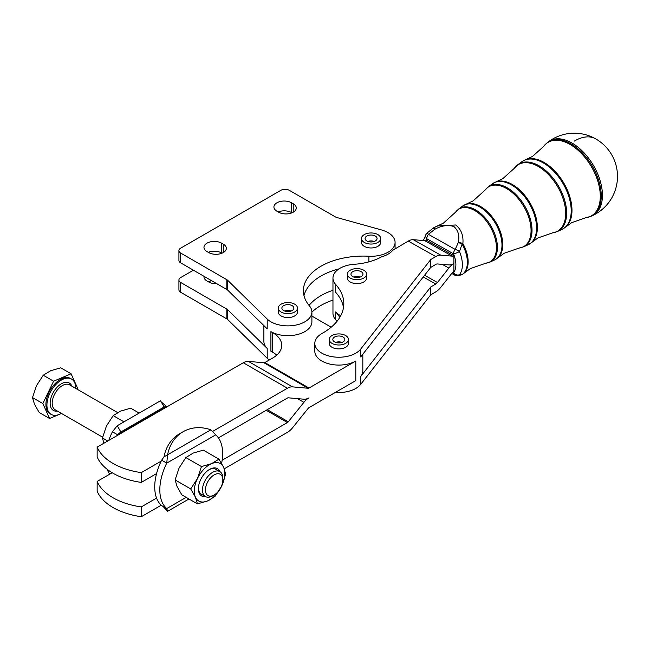<?xml version="1.0" encoding="UTF-8"?>
<svg xmlns="http://www.w3.org/2000/svg" width="650" height="650" viewBox="0 0 650 650"><rect width="100%" height="100%" fill="white"/><g stroke="black" fill="none" stroke-linecap="round" stroke-linejoin="round"><path stroke-width="0.97" d="M366.567 274.146L366.567 278.062A9.604 5.541 180 0 1 361.067 283.083A9.604 5.541 180 0 1 350.862 282.344A9.604 5.541 180 0 1 347.368 278.062L347.368 274.146A9.604 5.541 0 0 0 350.862 278.428A9.604 5.541 0 0 0 361.067 279.159A9.604 5.541 0 0 0 366.567 274.146A9.604 5.541 0 0 0 363.074 269.864A9.604 5.541 0 0 0 352.869 269.132A9.604 5.541 0 0 0 347.368 274.146M352.332 271.944A6.004 3.461 180 0 1 358.995 270.879A6.004 3.461 180 0 1 362.968 274.146A6.004 3.461 180 0 1 361.603 276.348A6.004 3.461 180 0 1 354.941 277.404A6.004 3.461 180 0 1 350.967 274.146A6.004 3.461 180 0 1 352.332 271.944M360.141 277.087A6.004 3.461 0 0 0 353.795 277.087M215.288 474.321A12.301 7.101 -60 0 1 222.844 479.919A12.301 7.101 -60 0 1 214.143 494.991A12.301 7.101 -60 0 1 212.997 495.56A12.301 7.101 -60 0 1 205.514 488.605A12.301 7.101 -60 0 1 215.288 474.321M222.844 479.919L222.844 478.205A14.406 8.32 120 0 0 219.863 471.608A14.406 8.32 120 0 0 213.996 471.656A14.406 8.32 120 0 0 203.523 484.152A14.406 8.32 120 0 0 205.457 496.559A14.406 8.32 120 0 0 211.315 496.519A14.406 8.32 120 0 0 212.656 495.844L214.143 494.991M75.79 388.432A20.41 11.781 120 0 0 71.557 379.064A20.41 11.781 120 0 0 63.253 379.121A20.41 11.781 120 0 0 48.417 396.825A20.41 11.781 120 0 0 51.155 414.408A20.41 11.781 120 0 0 59.459 414.351A20.41 11.781 120 0 0 61.384 413.384M71.557 379.064L70.541 378.471A20.41 11.781 120 0 0 62.237 378.536A20.41 11.781 120 0 0 47.401 396.24A20.41 11.781 120 0 0 50.131 413.822L51.155 414.408M34.499 404.267L39.236 412.531L49.587 418.503L42.851 403.561L53.601 381.209L71.094 373.791L60.743 367.811L50.635 370.736L43.258 375.229L36.514 385.621L32.5 397.589L34.499 404.267M219.863 471.608L215.784 469.259A14.406 8.32 120 0 0 209.918 469.3A14.406 8.32 120 0 0 209.056 469.706M198.404 488.158A14.406 8.32 120 0 0 199.168 491.66A14.406 8.32 120 0 0 201.378 494.211L205.457 496.559M269.303 359.986A24.009 13.861 180 0 1 267.207 358.256L267.207 348.449A24.009 13.861 180 0 1 263.884 341.412L263.884 325.593M226.826 279.703L226.826 289.502L180.684 262.86A6.004 3.461 -0 0 1 178.929 260.406L178.929 250.607A6.004 3.461 180 0 1 180.684 248.154L280.841 190.328A6.004 3.461 180 0 1 285.09 189.312A6.004 3.461 180 0 1 289.331 190.328L335.294 216.864A6.004 3.461 0 0 0 336.066 217.246A6.004 3.461 0 0 0 336.936 217.539L381.493 229.938A24.009 13.861 180 0 1 395.078 242.426A24.009 13.861 180 0 1 368.883 256.23A60.019 34.653 0 0 0 303.387 290.737A60.019 34.653 0 0 0 309.465 305.931A24.009 13.861 180 0 1 311.894 312.008A24.009 13.861 180 0 1 294.206 325.382A24.009 13.861 180 0 1 267.207 319.044L227.76 280.394A6.004 3.461 -0 0 0 227.329 280.028A6.004 3.461 -0 0 0 226.826 279.703L180.684 253.061A6.004 3.461 180 0 1 178.929 250.607M226.826 289.502A6.004 3.461 180 0 1 227.329 289.827A6.004 3.461 180 0 1 227.76 290.192L227.76 280.394M293.239 203.759A10.327 5.964 180 0 1 296.262 207.976A10.327 5.964 180 0 1 293.239 212.184A10.327 5.964 180 0 1 278.639 212.184L276.941 211.209A10.327 5.964 180 0 1 273.918 206.993A10.327 5.964 180 0 1 276.941 202.776A10.327 5.964 180 0 1 291.541 202.776L293.239 203.759L293.239 212.184M223.291 244.14A10.327 5.964 180 0 1 226.322 248.357A10.327 5.964 180 0 1 223.291 252.566A10.327 5.964 180 0 1 208.699 252.566L207.001 251.591A10.327 5.964 180 0 1 203.97 247.374A10.327 5.964 180 0 1 207.001 243.157A10.327 5.964 180 0 1 221.593 243.157L223.291 244.14L223.291 252.566M453.879 255.669A4.802 2.738 119.4 0 1 452.205 256.132L440.798 255.182A14.406 8.214 -60.6 0 0 435.768 256.588L430.706 259.577L360.701 349.082A24.009 13.861 180 0 1 333.767 356.923A24.009 13.861 180 0 1 314.811 343.379A24.009 13.861 180 0 1 316.94 337.667A24.009 13.861 180 0 1 322.059 333.45A72.02 41.584 0 0 0 343.817 303.672A72.02 41.584 0 0 0 335.676 284.464A24.009 13.861 180 0 1 332.963 278.062A24.009 13.861 180 0 1 354.144 264.298A48.019 27.722 0 0 0 381.623 256.831A24.009 13.861 0 0 0 392.844 250.217L408.273 241.093A14.406 8.214 119.4 0 1 413.303 239.696L424.718 240.646A4.802 2.738 -60.6 0 0 426.392 240.175L453.879 255.669L453.879 263.51A14.406 8.214 119.4 0 0 448.849 268.06L437.442 282.514A4.802 2.738 -60.6 0 1 435.768 284.026L430.706 287.016L360.701 376.521A24.009 13.861 180 0 0 362.822 370.817L362.822 354.201M337.009 321.311A72.02 41.584 0 0 0 335.676 319.751A24.009 13.861 180 0 1 332.963 313.349L332.963 278.062M267.207 348.449L227.76 309.798A6.004 3.461 0 0 0 227.329 309.433A6.004 3.461 0 0 0 226.826 309.099L226.826 318.906L180.684 292.264A6.004 3.461 0 0 1 178.929 289.811L178.929 280.012A6.004 3.461 180 0 1 180.684 277.558L193.416 270.213M226.826 309.099L180.684 282.466A6.004 3.461 180 0 1 178.929 280.012M226.826 318.906A6.004 3.461 180 0 1 227.329 319.231A6.004 3.461 180 0 1 227.76 319.597L227.76 309.798M216.783 283.701A10.327 5.964 180 0 1 208.699 281.97L207.001 280.995A10.327 5.964 180 0 1 203.97 276.778A10.327 5.964 180 0 1 204.002 276.323M221.593 463.401A44.411 25.642 120 0 0 222.633 453.578A44.411 25.642 120 0 0 215.703 434.858L210.868 429.812A44.411 36.262 60 0 0 183.129 431.722A44.411 36.262 60 0 0 167.602 454.789L166.741 463.125L161.647 460.192A44.411 25.642 120 0 0 161.2 461.11A44.411 25.642 -60 0 0 156.569 473.59A44.411 25.642 120 0 0 154.724 486.907A44.411 25.642 120 0 0 156.569 498.087L141.294 506.911A60.019 34.653 180 0 1 97.151 481.431L97.151 491.229A60.019 34.653 0 0 0 141.294 516.709L141.294 506.911M141.294 516.709L161.2 505.221A44.411 25.642 -60 0 1 156.569 498.087M161.2 505.221A44.411 25.642 120 0 0 161.647 505.619L166.741 508.56L167.602 511.314L163.126 506.472M215.703 434.858L166.741 463.125A44.411 25.642 120 0 0 159.819 489.848A44.411 25.642 120 0 0 166.741 508.56L186.16 497.356M97.151 447.127A60.019 34.653 0 0 0 141.294 472.607L141.294 482.406A60.019 34.653 180 0 1 97.151 456.926L97.151 447.127L117.065 435.63A44.411 25.642 -60 0 1 117.512 434.704L166.473 406.437L164.125 406.981L161.184 401.895L166.473 406.437A44.411 25.642 -60 0 1 166.928 406.843L243.295 362.749A14.406 8.32 -60 0 1 248.389 361.384L264.006 362.781A2.397 1.389 120 0 0 264.859 362.554L272.61 358.077A31.208 18.021 0 0 0 281.751 345.337A31.208 18.021 0 0 0 272.61 332.597L270.912 331.614L270.912 351.219L272.61 352.194A31.208 18.021 0 0 1 276.729 355.136M117.512 434.704L112.418 431.762L117.252 425.726L120.859 431.966L117.512 434.704M108.794 440.407A44.411 25.642 -60 0 1 112.418 431.762M218.944 459.152L203.344 450.141L193.237 453.066L185.851 457.559L179.116 467.951L175.102 479.919L177.101 486.598L181.838 494.861L197.438 503.864L195.439 497.185A21.604 12.472 120 0 0 200.241 501.662A21.604 12.472 120 0 0 207.545 500.947A21.604 12.472 120 0 0 221.666 486.062A21.604 12.472 120 0 0 223.681 467.407A21.604 12.472 120 0 0 218.871 462.938A21.604 12.472 120 0 0 211.567 463.645L218.944 459.152L223.681 467.407L225.68 474.094L221.666 486.062L214.931 496.454L207.545 500.947L197.438 503.864M219.993 471.689A15.787 9.116 120 0 0 219.879 471.421A15.787 9.116 120 0 0 209.56 469.406A15.787 9.116 120 0 0 198.396 488.743A15.787 9.116 120 0 0 199.241 493.179A15.787 9.116 120 0 0 205.595 496.641M107.729 441.017L102.44 437.97L103.854 443.251M571.626 142.838A43.046 25.155 59.4 0 1 602.436 195.341A43.046 25.155 59.4 0 1 592.126 215.776L592.126 215.776A43.217 43.217 0 0 0 595.497 138.767A43.217 43.217 0 0 0 548.381 141.822A43.046 25.155 59.4 0 1 571.626 142.838M334.181 337.252A6.004 3.461 180 0 1 340.844 336.196A6.004 3.461 180 0 1 344.817 339.454A6.004 3.461 180 0 1 343.452 341.656A6.004 3.461 180 0 1 336.789 342.713A6.004 3.461 180 0 1 332.816 339.454A6.004 3.461 180 0 1 334.181 337.252M341.989 342.396A6.004 3.461 0 0 0 335.644 342.396M348.416 339.454L348.416 343.379A9.604 5.541 180 0 1 342.916 348.392A9.604 5.541 180 0 1 332.711 347.652A9.604 5.541 180 0 1 329.217 343.379L329.217 339.454A9.604 5.541 0 0 0 332.711 343.736A9.604 5.541 0 0 0 342.916 344.467A9.604 5.541 0 0 0 348.416 339.454A9.604 5.541 0 0 0 344.923 335.173A9.604 5.541 0 0 0 334.717 334.441A9.604 5.541 0 0 0 329.217 339.454M366.827 236.056A6.004 3.461 180 0 1 373.368 235.3A6.004 3.461 180 0 1 377.073 238.501A6.004 3.461 180 0 1 375.318 240.955A6.004 3.461 180 0 1 368.777 241.703A6.004 3.461 180 0 1 365.072 238.501A6.004 3.461 180 0 1 366.827 236.056M374.246 241.443A6.004 3.461 0 0 0 367.892 241.443M380.673 238.501L380.673 242.426A9.604 5.541 180 0 1 375.537 247.333A9.604 5.541 180 0 1 365.617 246.984A9.604 5.541 180 0 1 364.284 246.35A9.604 5.541 180 0 1 361.465 242.426L361.465 238.501A9.604 5.541 0 0 0 364.284 242.426A9.604 5.541 0 0 0 374.749 243.628A9.604 5.541 0 0 0 380.673 238.501A9.604 5.541 0 0 0 377.861 234.585A9.604 5.541 0 0 0 367.396 233.382A9.604 5.541 0 0 0 361.465 238.501M283.644 305.638A6.004 3.461 180 0 1 290.184 304.891A6.004 3.461 180 0 1 293.889 308.092A6.004 3.461 180 0 1 292.134 310.537A6.004 3.461 180 0 1 285.594 311.293A6.004 3.461 180 0 1 281.889 308.092A6.004 3.461 180 0 1 283.644 305.638M291.062 311.033A6.004 3.461 0 0 0 284.716 311.033M297.489 308.092L297.489 312.008A9.604 5.541 180 0 1 292.354 316.924A9.604 5.541 180 0 1 282.433 316.574A9.604 5.541 180 0 1 281.101 315.933A9.604 5.541 180 0 1 278.289 312.008L278.289 308.092A9.604 5.541 0 0 0 281.101 312.016A9.604 5.541 0 0 0 291.566 313.211A9.604 5.541 0 0 0 297.489 308.092A9.604 5.541 0 0 0 294.678 304.168A9.604 5.541 0 0 0 284.213 302.973A9.604 5.541 0 0 0 278.289 308.092M335.424 392.381A24.009 13.861 180 0 0 360.701 384.361L430.706 294.864L435.768 291.866A14.406 8.214 119.4 0 0 440.798 287.316L452.205 272.87A4.802 2.738 -60.6 0 1 453.879 271.351L453.879 263.51A14.406 8.214 -60.6 0 1 448.849 264.908L437.442 263.957A4.802 2.738 119.4 0 0 435.768 264.428L430.706 267.418L430.706 259.577M462.881 274.064A4.802 3.892 -123.3 0 1 462.532 274.332A4.802 3.892 -123.3 0 1 462.093 274.568L459.477 274.69A4.802 3.802 -141.8 0 1 453.513 272.797A4.802 2.738 119.4 0 0 454.504 274.999A4.802 4.802 0 0 0 457.275 275.6L457.275 275.6A4.802 4.314 -95 0 0 459.477 274.69A26.796 15.657 59.4 0 0 459.477 251.566A4.802 1.609 -152.4 0 0 455.187 249.421L458.218 242.734A4.802 1.917 20.7 0 1 462.093 244.051L459.477 251.566A4.802 0.91 157.3 0 1 453.513 253.801L426.766 238.729A4.802 2.738 -60.6 0 1 428.439 234.341A4.802 0.431 -131.6 0 0 426.928 233.155A4.802 4.802 0 0 0 426.343 233.781L423.353 240.533M425.661 240.516A22.011 12.862 -120.6 0 1 426.766 238.729A4.802 3.802 -141.8 0 1 426.343 233.781M426.928 233.155L433.461 227.914L434.582 229.418A4.802 0.618 -115.2 0 1 434.216 227.476A4.802 4.802 0 0 0 433.623 227.809A4.802 3.892 -123.3 0 1 434.176 227.516M434.289 227.476L437.824 225.891L455.674 224.981C461.183 229.328 463.588 235.528 462.881 243.588A4.802 2.364 7.7 0 0 458.218 242.734C459.786 235.966 458.348 230.571 453.903 226.533C447.817 224.64 441.382 225.607 434.582 229.418L428.439 234.341L455.187 249.421A4.802 2.738 -60.6 0 0 453.513 253.801A22.011 12.862 -120.6 0 1 453.513 272.797L452.676 272.326M432.242 228.808L432.997 228.248A27.373 15.998 -120.6 0 1 433.461 227.914A4.802 3.892 -123.3 0 1 433.623 227.809L432.997 228.248A27.373 15.998 -120.6 0 0 432.794 228.402M461.175 274.95A4.802 4.802 0 0 0 462.532 274.332L463.946 273.244A27.341 15.974 59.4 0 0 462.881 243.588L462.093 244.051A27.373 15.998 -120.6 0 1 462.093 274.568A4.802 4.518 74.5 0 1 461.175 274.95L457.275 275.6M123.987 421.842L113.197 415.61L106.454 426.002L102.44 437.97M139.157 413.083L130.683 408.192L120.575 411.117L113.197 415.61M211.567 463.645A21.604 12.472 120 0 0 197.446 478.538A21.604 12.472 120 0 0 195.439 497.185L190.702 488.93L197.446 478.538L201.459 466.57L211.567 463.645M201.459 466.57L185.851 457.559M190.702 488.93L175.102 479.919M117.065 435.63L166.928 406.843M161.184 401.895L160.526 400.749L117.252 425.726M120.859 431.966L164.125 406.981L120.859 431.966M109.704 474.183A44.411 25.642 -60 0 1 107.218 469.341M112.198 472.745L97.151 481.431M188.971 498.981L167.602 511.314M183.129 431.722L179.522 433.802A44.411 36.262 60 0 0 164.003 456.869L210.868 429.812M161.647 460.192L164.003 456.869M141.294 472.607L161.2 461.11M156.569 473.59L141.294 482.406M224.266 468.804L287.43 432.339A14.406 8.32 120 0 0 292.524 427.822L308.149 408.387A2.397 1.389 -60 0 1 308.994 407.639L355.794 380.616L355.794 361.018A24.009 13.861 180 0 1 329.631 364.024A24.009 13.861 180 0 1 314.811 351.219L314.811 343.379M212.818 431.308L287.43 388.229A14.406 8.32 -60 0 1 292.524 386.872L308.149 388.261A2.397 1.389 120 0 0 308.994 388.034L355.794 361.018M297.448 398.629L303.899 402.35A14.406 8.32 -60 0 1 308.994 397.841A14.406 8.32 120 0 1 303.899 399.206L288.283 397.808A2.397 1.389 -60 0 0 287.43 398.036L218.424 437.881M303.899 402.35L288.283 421.785L267.288 409.662M266.216 410.288L287.43 422.541A2.397 1.389 120 0 0 288.283 421.785M287.43 422.541L222.137 460.233M340.722 315.713A24.009 13.861 180 0 1 335.676 311.911A72.02 41.584 180 0 1 339.779 317.395M332.963 290.274A60.019 34.653 0 0 0 309.051 305.435M430.706 294.864L430.706 287.016M211.762 280.8A10.327 5.964 0 0 0 208.284 281.734M267.207 358.256L227.76 319.597M332.963 300.072A60.019 34.653 0 0 0 311.894 312.146M338.991 268.881A60.019 34.653 0 0 0 303.989 295.636M267.207 319.044L267.207 328.851L227.76 290.192M291.947 212.818L291.541 212.582A10.327 5.964 0 0 0 278.224 211.949M222.007 253.199L221.593 252.964A10.327 5.964 0 0 0 208.284 252.33M335.676 284.464L335.676 292.305A72.02 41.584 180 0 1 343.493 307.588M360.701 349.082L360.701 356.923L430.706 267.418M311.894 316.071L331.175 327.202M311.894 312.008L311.894 321.815A24.009 13.861 180 0 1 297.074 334.62A24.009 13.861 180 0 1 270.912 331.614M61.498 413.449L60.336 413.944M58.589 414.684L49.587 418.503M71.094 373.791L77.829 388.733L77.496 389.415M42.851 403.561L32.5 397.589M53.601 381.209L43.258 375.229M102.619 437.19L55.169 409.801A14.406 8.32 -60 0 1 53.243 397.386A14.406 8.32 -60 0 1 63.716 384.889A14.406 8.32 -60 0 1 69.574 384.849L117.593 412.571M71.858 386.165A15.844 9.149 120 0 0 62.831 383.061A15.844 9.149 120 0 0 50.481 399.888A15.844 9.149 120 0 0 57.452 411.117M180.684 262.86L180.684 253.061M335.676 319.751L335.676 311.911M180.684 292.264L180.684 282.466M574.283 141.123A43.217 24.643 -60.6 0 1 595.497 138.767M463.946 273.244L470.356 268.588L485.859 263.201A30.623 17.891 -120.6 0 0 495.649 240.614A30.623 17.891 -120.6 0 0 474.541 210.413A30.623 17.891 -120.6 0 0 455.634 212.111L458.664 209.024A30.859 18.029 59.4 0 1 475.329 209.747A30.859 18.029 59.4 0 1 497.413 247.39A30.859 18.029 59.4 0 1 490.019 262.039L494.463 260.033A31.395 18.346 -120.6 0 0 501.979 245.131A31.395 18.346 -120.6 0 0 479.521 206.838A31.395 18.346 -120.6 0 0 462.564 206.099L466.212 204.141A31.354 18.322 59.4 0 1 480.326 206.391A31.354 18.322 59.4 0 1 500.516 232.204A31.354 18.322 59.4 0 1 497.941 257.774L504.14 253.273L519.082 248.072A34.637 20.239 -120.6 0 0 530.156 222.519A34.637 20.239 -120.6 0 0 506.277 188.362A34.637 20.239 -120.6 0 0 484.892 190.287L488.231 186.875A34.881 20.377 59.4 0 1 507.065 187.696A34.881 20.377 59.4 0 1 532.025 230.238A34.881 20.377 59.4 0 1 523.673 246.789L528.109 244.782A35.409 20.686 -120.6 0 0 536.591 227.971A35.409 20.686 -120.6 0 0 511.257 184.787A35.409 20.686 -120.6 0 0 492.131 183.958L496.145 181.797A35.368 20.67 59.4 0 1 512.062 184.34A35.368 20.67 59.4 0 1 534.836 213.452A35.368 20.67 59.4 0 1 531.936 242.304L537.924 237.957L552.297 232.944A38.651 22.588 -120.6 0 0 564.663 204.425A38.651 22.588 -120.6 0 0 538.013 166.311A38.651 22.588 -120.6 0 0 514.15 168.456L517.798 164.734A38.894 22.726 59.4 0 1 538.801 165.644A38.894 22.726 59.4 0 1 566.637 213.086A38.894 22.726 59.4 0 1 557.318 231.546L561.762 229.531A39.422 23.034 -120.6 0 0 571.204 210.819A39.422 23.034 -120.6 0 0 542.994 162.736A39.422 23.034 -120.6 0 0 521.698 161.809L526.069 159.453A39.382 23.01 59.4 0 1 543.798 162.289A39.382 23.01 59.4 0 1 569.156 194.707A39.382 23.01 59.4 0 1 565.931 226.834L571.699 222.641L585.52 217.815A42.672 24.936 -120.6 0 0 599.17 186.331A42.672 24.936 -120.6 0 0 569.749 144.259A42.672 24.936 -120.6 0 0 543.408 146.624L547.365 142.586A42.908 25.074 59.4 0 1 570.538 143.593A42.908 25.074 59.4 0 1 601.25 195.934A42.908 25.074 59.4 0 1 590.972 216.296L592.126 215.776M423.239 276.965L435.768 284.026M442.284 264.363L448.849 268.06M437.442 282.514L424.572 275.259M360.701 384.361L360.701 376.521M435.768 256.588L408.273 241.093M452.205 256.132L424.718 240.646M413.303 239.696L440.798 255.182M272.61 332.597L272.61 352.194M308.149 388.261L264.006 362.781M264.859 362.554L308.994 388.034M248.389 361.384L292.524 386.872M287.43 388.229L243.295 362.749M221.593 243.157L221.593 252.964M291.541 202.776L291.541 212.582M368.883 261.869L368.883 256.23M451.75 273.447L454.504 274.999M455.634 212.111L443.454 223.104L434.216 227.476M485.859 263.201L490.019 262.039M458.664 209.024L462.564 206.099M494.463 260.033L497.941 257.774M466.212 204.141L473.143 200.874L484.892 190.287M519.082 248.072L523.673 246.789M488.231 186.875L492.131 183.958M528.109 244.782L531.936 242.304M496.145 181.797L502.832 178.644L514.15 168.456M552.297 232.944L557.318 231.546M517.798 164.734L521.698 161.809M561.762 229.531L565.931 226.834M526.069 159.453L532.529 156.414L543.408 146.624M585.52 217.815L590.972 216.296M547.365 142.586L548.381 141.822M395.078 248.901L395.078 242.426"/></g></svg>
